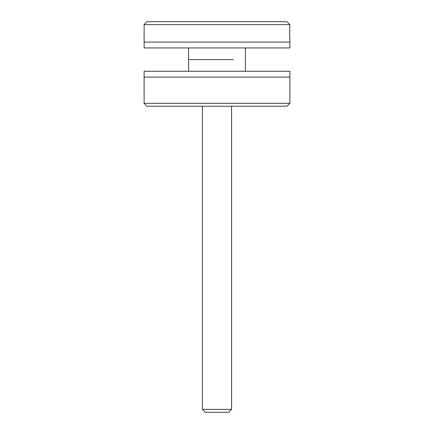 <?xml version="1.0" encoding="UTF-8"?>
<svg xmlns="http://www.w3.org/2000/svg" width="434" height="434" viewBox="0 0 434 434"><rect width="100%" height="100%" fill="white"/><g stroke="black" fill="none" stroke-linecap="round" stroke-linejoin="round"><path stroke-width="0.65" d="M231.577 409.387L228.658 412.3L205.342 412.3L202.423 409.387L231.577 409.387L231.577 106.232M202.423 409.387L202.423 106.232M289.874 103.319L286.961 106.232L147.039 106.232L144.126 103.319L289.874 103.319L289.874 71.252L144.126 71.252L144.126 77.084L289.874 77.084L144.126 77.084L144.126 103.319M233.221 59.594L188.578 59.594L233.221 59.594M289.776 37.845L289.641 33.358L289.874 42.103L144.126 42.103L144.126 47.935L289.874 47.935L289.874 42.103L144.126 42.103L144.126 24.613L147.039 21.7L286.961 21.7L289.874 24.613L289.641 33.358L289.804 28.514M289.874 24.613L144.126 24.613M245.422 71.252L245.422 47.935M188.578 71.252L188.578 47.935"/></g></svg>
